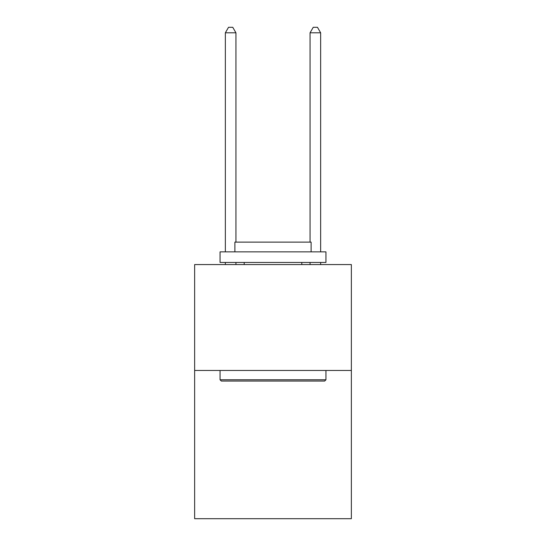 <?xml version="1.0" encoding="UTF-8"?>
<svg xmlns="http://www.w3.org/2000/svg" width="546" height="546" viewBox="0 0 546 546"><rect width="100%" height="100%" fill="white"/><g stroke="black" fill="none" stroke-linecap="round" stroke-linejoin="round"><path stroke-width="0.82" d="M351.358 370.461L351.358 518.7L194.642 518.7L194.642 264.571L351.358 264.571L351.358 370.461L194.642 370.461M221.328 381.047L220.058 379.777L325.942 379.777L324.672 381.047L221.328 381.047M325.942 251.863L325.942 262.455L220.058 262.455L220.058 251.863L325.942 251.863M234.882 251.863L234.882 242.124L311.118 242.124L311.118 251.863M325.942 370.461L325.942 379.777M220.058 370.461L220.058 379.777M301.801 262.455L301.801 264.571M244.198 262.455L244.198 264.571M235.94 242.124L235.94 32.808L225.348 32.808L225.348 251.863M225.348 262.455L225.348 264.571M235.94 262.455L235.94 264.571M225.348 32.808L228.528 27.3L232.76 27.3L235.94 32.808M320.652 264.571L320.652 262.455M320.652 251.863L320.652 32.808L310.06 32.808L310.06 242.124M310.06 264.571L310.06 262.455M310.06 32.808L313.24 27.3L317.472 27.3L320.652 32.808"/></g></svg>
